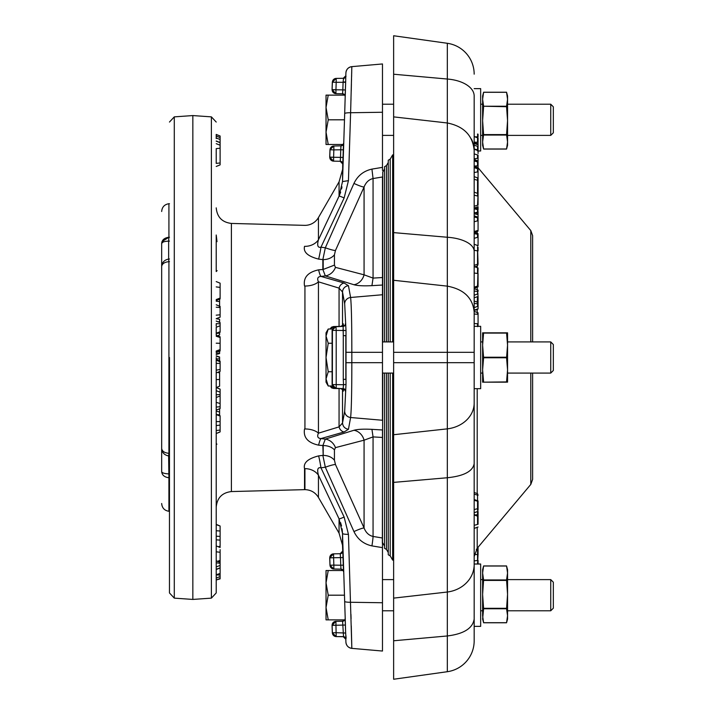 <?xml version="1.0" encoding="UTF-8"?>
<svg xmlns="http://www.w3.org/2000/svg" width="715" height="715" viewBox="0 0 715 715"><rect width="100%" height="100%" fill="white"/><g stroke="black" fill="none" stroke-linecap="round" stroke-linejoin="round"><path stroke-width="1.07" d="M550.738 135.394L553.33 132.793L553.33 106.812L550.738 104.22L550.738 135.394L507.552 135.394M550.738 104.22L507.552 104.22M482.616 104.22L480.659 104.22M393.634 102.754L393.634 104.22L382.48 104.22M482.616 135.394L480.659 135.394M392.66 341.913L392.66 154.878L393.634 154.878L393.634 135.394L382.48 135.394L382.48 151.151L382.48 112.255L382.48 170.42M344.818 95.131L326.031 95.131L326.031 107.465L328.23 119.807L344.487 119.807M328.23 95.131L326.031 107.465L326.031 132.141L328.23 119.807M328.23 144.484L326.031 132.141L326.031 144.484L343.209 144.484M482.616 95.962L482.616 145.324L483.617 149.06L506.551 149.06L507.552 145.324L507.552 95.962L506.551 92.226L483.617 92.226L482.616 95.962M482.616 99.269L483.599 106.249L506.569 106.249L507.552 99.269L506.569 92.298L483.599 92.298L482.616 99.269M483.599 106.696L482.616 120.647L483.599 134.59L506.569 134.59L507.552 120.647L506.569 106.696L483.599 106.249M483.599 134.59L482.616 142.017L483.599 148.988L506.569 148.988L507.552 142.017L506.569 134.59M506.569 106.249L506.569 106.696M474.17 362.693L447.331 362.693L447.331 352.307L393.634 352.307L393.634 35.75L393.634 74.226L447.331 79.034A31.174 17.089 180 0 1 474.17 95.962L474.17 403.037L474.17 388.674L480.659 388.674L480.659 326.326L474.17 326.326L474.17 388.674M478.067 150.981L480.659 150.981L480.659 88.633L474.17 88.633M477.888 511.404L474.17 512.753L474.17 463.66L474.17 626.367L480.659 626.367L480.659 564.019L474.17 564.019L474.17 564.546L474.17 550.568M483.599 579.954L482.616 594.353L483.599 608.751L482.616 619.038L483.617 622.774L506.551 622.774L507.552 619.038L507.552 569.676L506.551 565.94L483.617 565.94L482.616 569.676L482.616 615.731L483.599 622.702L506.569 622.702L507.552 615.731L506.569 608.751L507.552 594.353L506.569 579.954L507.552 572.983L506.569 566.012L483.599 566.012L482.616 572.983L483.599 579.954L506.569 579.954M507.552 615.731L506.569 622.702M506.569 381.917L507.552 382.176L507.552 332.824L506.569 332.824L507.552 345.157L506.569 357.759L483.599 357.759L482.616 369.843L482.616 382.176L506.569 381.917L507.552 369.843L506.569 357.759M483.599 357.759L482.616 345.157L483.599 332.824L482.616 332.824L482.616 369.843L483.599 381.917M506.569 382.176L483.599 382.176M506.569 332.824L483.599 332.824M550.738 610.78L553.33 608.188L553.33 582.207L550.738 579.606L550.738 610.78L507.552 610.78M550.738 579.606L507.552 579.606M482.616 579.606L480.659 579.606M390.211 373.087L390.211 555.886L392.66 560.122L393.634 560.122L393.634 579.606L382.48 579.606M482.616 610.78L480.659 610.78M393.634 612.246L393.634 610.78L382.48 610.78M344.818 619.869L328.23 619.869L326.031 607.536L328.23 595.193L344.487 595.193M328.23 595.193L326.031 582.859L326.031 570.516L328.23 570.516L326.031 582.859L326.031 619.869L328.23 619.869M328.23 570.516L343.209 570.516M550.738 373.087L553.33 370.486L553.33 344.514L550.738 341.913L550.738 373.087L507.552 373.087M332.073 343.254L328.23 343.254L326.031 336.13L328.23 329.007L332.368 329.007M332.073 371.746L328.23 371.746L326.031 357.5L328.23 343.254M328.23 371.746L326.031 378.87L328.23 385.993L332.368 385.993M326.031 336.13L328.23 329.007L326.031 332.824L326.031 382.176L328.23 385.993M371.934 285.651L373.06 278.099L373.06 178.553L382.48 176.989L382.48 294.741L382.48 285.026L371.934 285.651C363.64 286.072 357.643 285.759 353.952 284.731L325.334 275.919L320.964 276.419A20.78 2.771 83.6 0 1 318.613 269.841C307.825 272.183 303.133 277.581 304.536 286.036A15.587 8.428 180 0 0 304.939 286.036A15.587 8.428 180 0 0 318.443 281.826L339.062 288.118L342.521 291.997L344.684 303.812L346.006 330.527L346.006 384.473L344.684 411.188L342.521 423.003L339.062 426.882L318.443 433.174C316.915 436.516 317.764 438.322 320.964 438.581L325.334 439.082L353.952 430.269C357.625 429.241 363.622 428.929 371.934 429.349L382.48 429.974L382.48 547.645L371.934 545.894C363.64 544.061 357.643 539.289 353.952 531.576L325.334 467.217L320.964 467.816L344.121 517.008A6.498 0.76 153.4 0 1 339.062 518.867L342.521 533.435L345.542 628.932M318.613 269.841L323.189 269.448L334.441 265.104L334.441 254.79L335.451 250.5A12.986 1.698 21.2 0 1 325.334 247.783L353.952 183.424C357.643 175.711 363.64 170.939 371.934 169.106L382.48 167.355M334.441 254.79A12.986 9.653 -0 0 1 323.189 259.617A12.986 9.653 -0 0 1 322.849 259.617L318.613 259.107A20.78 2.306 97.7 0 0 320.964 247.184L325.334 247.783L322.849 259.617L322.849 269.439L325.334 275.919A12.986 12.003 110 0 0 335.451 267.365L364.069 274.819A12.986 11.601 -74.7 0 1 353.952 284.731M345.881 73.949L345.908 72.876A6.498 6.498 -95 0 1 351.834 66.638L351.834 66.638C348.312 67.246 346.337 69.328 345.908 72.876L344.684 113.64A6.498 1.108 -178.1 0 1 350.609 112.738L351.834 66.638L382.48 63.957L382.48 112.255L350.609 112.738L348.446 180.654L344.121 197.992A6.498 0.76 -153.4 0 0 339.062 196.133L318.443 239.793A15.587 13.111 -0 0 1 304.939 246.353A15.587 13.111 -0 0 1 304.536 246.344C303.133 252.091 307.825 256.336 318.613 259.107M382.74 341.913L382.74 172.047L384.527 168.954M344.121 197.992L320.964 247.184C317.764 247.962 316.915 245.495 318.443 239.793L318.443 217.566L339.062 181.851L339.062 196.133L342.521 181.565L342.726 163.958L340.179 161.268M386.475 341.913L386.475 165.576L388.263 162.484M211.39 598.133L192.844 599.429L192.844 115.571L211.39 116.867L211.39 598.133L216.216 592.95M161.67 466.609L161.67 243.323L163.056 242.054M332.198 627.859L332.118 625.375A3.897 3.897 -91 0 1 332.109 625.241L335.943 625.241L332.109 625.241A3.897 3.897 -91 0 1 335.943 621.344L342.583 621.228A2.601 2.601 89 0 0 345.131 618.547L345.372 624.678M342.583 621.228L342.834 625.107M342.682 622.372L342.655 621.907M335.943 621.344L335.943 625.241L332.118 625.375L332.377 632.829L336.202 632.695L332.377 632.829L332.332 631.586M345.425 624.91L345.274 619.869M336.202 632.695L345.658 633.034L345.381 625.035L335.943 625.241L336.202 636.591L343.683 636.618M343.406 567.969L343.316 565.145L340.76 565.234L340.957 569.131A2.601 2.601 91 0 1 343.504 571.643L342.789 551.042A2.601 2.601 -91 0 1 340.242 553.732L333.601 553.848L340.242 553.732L340.501 557.62L333.601 557.745L333.601 553.848A3.897 3.897 -91 0 0 329.767 557.745L333.601 557.745L333.851 565.109L340.76 565.234L340.876 566.977M342.834 625.125L343.54 636.716L336.202 636.591A3.897 3.897 -89 0 1 332.377 632.829M343.254 636.716L345.81 639.219L345.908 642.124A6.498 6.498 95 0 0 351.834 648.362L348.446 534.346A6.498 1.108 178.2 0 1 342.521 533.435L342.101 528.796M341.538 525.945L340.572 522.602M343.28 636.716L343.28 636.716A2.601 2.601 91 0 1 345.837 639.219L345.872 640.417M346.123 638.066L345.908 635.564M350.958 614.444L351.083 618.832M351.271 625.956L351.744 644.581M351.789 646.288L351.807 647.236M343.111 632.998L345.658 633.034L346.006 638.692A2.601 2.583 -89 0 0 343.54 636.716M340.93 567.933L340.966 568.783M340.385 555.439L340.411 555.913M343.048 557.53L340.501 557.62L340.76 565.234M344.684 601.36A6.498 1.108 -1.9 0 0 350.609 602.262L382.48 602.745L382.48 547.645M335.451 464.5L334.441 460.21L334.441 449.896L335.451 447.635L364.069 440.181L364.069 527.983L335.451 464.5A12.986 1.698 158.8 0 0 325.334 467.217L322.849 455.384L318.613 455.893A20.78 2.306 82.3 0 1 320.964 467.816C317.764 467.038 316.915 469.505 318.443 475.207L339.062 518.867L339.062 533.149L342.521 545.232L342.521 533.435M351.834 648.362L382.48 651.043L351.834 648.362C348.285 647.763 346.31 645.681 345.908 642.124M382.48 602.745L382.48 651.043M340.957 569.131L333.851 569.006L340.894 569.131L343.146 570.516M333.851 569.006A3.897 3.897 -89 0 1 330.026 565.243A3.897 3.897 -89 0 0 333.851 569.006L333.851 565.109L330.026 565.243L329.776 557.879A3.897 3.897 -91 0 1 329.767 557.745M371.934 545.894A12.986 0.76 -80.5 0 0 373.06 536.447C368.94 535.508 365.937 532.693 364.069 527.983A12.986 1.546 -25.9 0 0 353.952 531.576M353.952 430.269A12.986 11.601 -105.3 0 1 364.069 440.181L373.06 436.901L373.06 536.447L382.48 538.011M382.48 352.307L351.834 352.307C351.816 322.903 351.405 304.626 350.609 297.485L382.48 294.741L382.48 420.259L350.609 417.515L348.446 429.295L344.121 431.967L320.964 438.581A20.78 2.771 96.4 0 0 318.613 445.159L322.849 445.561L325.334 439.082A12.986 12.003 70 0 1 335.451 447.635M318.443 497.434C315.324 492.429 310.828 489.838 304.939 489.641L304.939 468.647A15.587 13.111 180 0 1 318.443 475.207L318.443 497.434L339.062 533.149M333.601 557.745L329.776 557.879M318.613 455.893C307.825 458.664 303.133 462.909 304.536 468.656A15.587 13.111 180 0 1 304.939 468.647M334.441 460.21C331.849 457.126 328.105 455.518 323.189 455.384L322.849 445.561A12.986 8.687 -0 0 1 323.189 445.552A12.986 8.687 -0 0 1 334.441 449.896M371.934 429.349L373.06 436.901L382.48 437.464M344.684 411.188A6.498 6.399 -169.3 0 0 350.609 417.515C351.405 410.401 351.816 392.133 351.834 362.693L382.48 362.693M304.939 286.036L304.939 428.964A15.587 8.428 -0 0 1 318.443 433.174L318.443 281.826C316.915 278.484 317.764 276.678 320.964 276.419L344.121 283.033L348.446 285.705L350.609 297.485A6.498 6.399 169.3 0 0 344.684 303.812M371.934 169.106L373.06 178.553C368.94 179.492 365.937 182.307 364.069 187.017L364.069 274.819L373.06 278.099L382.48 277.536M351.834 66.844L351.807 67.889M351.717 71.84L351.664 73.743M351.637 74.914L351.592 76.818M351.53 79.249L351.503 80.178M351.405 84.066L351.226 90.814M351.02 98.366L350.958 100.556M304.939 428.964A15.587 8.428 -0 0 0 304.536 428.964C303.133 437.419 307.825 442.817 318.613 445.159M382.337 543.096L382.74 373.087M344.121 431.967A6.498 5.765 -104.8 0 1 339.062 426.882L339.062 388.558M348.446 429.295C344.88 428.651 342.905 426.56 342.521 423.003L342.521 389.612M348.446 285.705A6.498 6.399 170 0 0 342.521 291.997L342.521 325.388M344.121 283.033A6.498 5.765 104.8 0 0 339.062 288.118L339.062 326.442M335.451 250.5L364.069 187.017A12.986 1.546 25.9 0 1 353.952 183.424M348.446 180.654L342.521 181.565L344.684 113.64M345.274 95.131L345.425 90.09M345.506 87.427L345.658 81.966L343.111 82.002L343.54 78.284A2.601 2.583 89 0 0 346.006 76.308M345.667 81.885L345.729 80.974M345.89 73.609L345.908 72.876L345.89 73.609M339.125 196.008L340.662 192.138M341.556 188.957L341.985 186.865M216.216 524.372L220.113 526.008L216.216 524.667L216.216 443.443L216.922 444.194M345.282 390.551L343.111 388.62L343.54 384.733L346.006 384.473M345.381 391.203A2.601 2.592 91 0 0 342.834 388.62L336.202 388.504L336.202 384.607L343.54 384.733L343.28 379.361L345.837 379.361L345.837 335.639L343.28 335.639L343.111 326.38A2.601 2.592 144 0 0 345.658 323.797L345.282 324.449M342.95 390.506L343.316 391.168L343.477 388.71M343.477 326.29L343.316 323.832L342.95 324.494M345.291 92.494L345.381 89.965L342.834 89.876L342.583 93.772A2.601 2.601 91 0 1 345.131 96.454L345.649 82.279L336.202 82.305L336.202 78.409L343.28 78.284A2.601 2.601 89 0 0 345.837 75.781L345.837 75.781M342.95 160.294L343.048 157.47L340.501 157.38L340.242 161.268A2.601 2.601 91 0 1 342.789 163.958L343.504 143.358A2.601 2.601 89 0 1 340.957 145.869L340.76 149.766L333.851 149.891L333.851 145.994L340.957 145.869M343.432 146.289L343.352 148.836M345.381 323.797A2.601 2.592 -91 0 1 342.834 326.38L335.943 326.505L336.202 330.393L346.006 330.527M335.451 267.365L334.441 265.104M343.28 78.284L336.202 78.409A3.897 3.897 -91 0 0 332.377 82.171L336.202 82.305L335.943 89.759L332.109 89.759L342.834 89.876L343.111 82.002M343.701 78.427L343.736 78.9M217.119 270.619L216.216 271.557L216.216 235.003L217.011 241.67M304.939 489.641L231.401 491.562L231.401 223.438L304.939 225.359A15.587 15.587 0 0 0 318.443 217.566M216.216 354.443L219.594 353.568L216.216 354.443M219.594 322.411L219.594 319.337L216.216 318.684L220.113 317.183L220.113 307.557L216.216 307.2M216.216 324.387L216.216 324.869M216.216 324.333L216.216 326.076M216.216 431.351L216.216 433.263M220.113 431.869L216.216 433.522L219.594 432.2M220.113 408.578L216.216 410.151L216.216 411.152L219.594 412.01L219.594 414.602L217.78 414.807M216.216 351.977L216.216 351.02L220.113 349.608L220.113 343.298L216.216 343.191M216.216 335.219L216.216 333.789L216.216 335.219L220.113 336.792M220.113 343.298L220.113 337.489L216.216 336.264M216.216 329.901L216.216 331.268M216.216 160.821L216.216 163.342M216.216 159.213L216.216 160.598M216.216 137.611L216.216 136.011L220.113 137.575L220.113 136.011L216.216 134.438L216.216 135.984L220.113 137.557L220.113 140.328M216.216 148.622L216.216 163.395L220.113 162.957L220.113 148.22L216.216 148.622M216.216 138.594L216.216 137.95L220.113 139.523L216.216 137.995M216.216 328.212L216.216 327.515M216.216 561.061L216.216 562.794L220.113 563.304L220.113 562.553M220.113 325.763L216.216 327.229L216.216 333.208L220.113 331.742L220.113 323.85L216.216 323.618M216.216 375.679L216.216 372.953L220.113 371.371L220.113 361.754L216.216 360.181L216.216 359.636L220.113 361.209L216.216 359.636M216.216 363.381L220.113 363.39M220.113 425.094L216.216 425.577L216.216 430.564L220.113 430.055L220.113 421.6L216.216 421.627M216.216 414.637L220.113 416.032M216.216 420.331L216.216 417.748M216.216 415.201L216.216 414.62M216.216 414.557L216.216 413.261M216.216 402.786L216.216 403.582M216.216 433.576L216.216 434.917M216.216 437.357L216.216 443.443M216.216 357.5L216.216 592.95L216.216 357.5M343.111 388.62L343.102 388.62A2.601 2.592 -89 0 1 345.649 391.212M343.745 384.715L342.583 384.715M343.745 330.285L342.583 330.285M345.649 323.788A2.601 2.592 -91 0 1 343.102 326.38L342.834 326.38C344.979 325.432 345.81 324.753 345.309 324.342L345.291 324.476M343.316 391.168A2.601 2.592 91 0 0 340.76 388.585M343.048 391.159A2.601 2.592 91 0 0 340.501 388.576C342.628 389.487 343.45 390.167 342.968 390.613L342.959 390.479M343.048 323.841A2.601 2.592 -91 0 1 340.501 326.424C342.646 325.477 343.468 324.798 342.968 324.387L342.959 324.521M343.316 323.832A2.601 2.592 -91 0 1 340.76 326.415L340.501 326.424M342.825 90.144L342.762 91.305M343.316 149.855L340.76 149.766L340.474 157.97M340.456 158.274L340.411 159.088M340.385 159.561L340.349 160.133M340.957 145.887L340.93 147.022M340.93 147.067L340.76 149.766M384.527 373.087L384.527 548.298L386.475 549.424L386.475 373.087M343.102 326.38L334.817 326.782L333.512 327.64L332.439 329.678L332.377 384.625L336.202 384.607L336.202 330.393L332.109 330.384L332.118 384.616L332.752 386.735L334.557 388.218L342.834 388.62L345.291 390.524M219.594 373.007L219.594 371.889L219.594 373.007L217.789 372.309L219.594 373.007L219.594 379.451L216.216 379.62M219.594 353.568L219.594 352.173M219.594 352.924L216.216 353.791L219.594 352.924L219.594 351.235L219.085 351.369M219.594 319.337L219.594 320.508M219.594 412.01L219.594 408.792M219.594 409.668L219.594 410.535M219.594 415.862L219.594 414.602M219.594 386.109L219.594 379.451M219.594 374.052L219.594 377.556M216.216 358.867L219.594 358.832L219.594 357.286L216.216 356.124M219.594 357.286L216.216 355.847L219.594 357M219.594 361.835L219.594 359.913M219.594 360.208L218.549 360.575L219.594 360.208L219.594 358.832M219.076 351.369L219.594 351.154M219.594 333.601L219.594 334.96L217.557 335.755M217.566 335.764L219.594 334.969L219.594 333.306L217.7 333.226M219.594 333.306L219.594 332.457M219.594 306.726L219.594 301.578L216.216 301.185M219.594 301.578L219.594 299.147M216.216 402.366L220.113 403.501L220.113 395.931L216.216 397.504M220.113 395.842L220.113 394.501L216.216 394.805M220.113 394.501L220.113 392.213L216.216 390.667M220.113 392.213L220.113 389.13L216.216 387.584M220.113 389.13L216.216 387.45M216.216 407.058L220.113 406.737L220.113 408.542L216.216 410.097M220.113 406.737L220.113 403.501M220.113 350.457L216.216 352.468M220.113 350.895L220.113 349.608M220.113 337.489L220.113 336.854M220.113 313.617L220.113 310.909M220.113 307.557L220.113 306.449M216.216 304.787L220.113 306.404M220.113 549.629L220.113 552.284L216.216 551.792M216.216 545.92L220.113 547.493L220.113 546.144L218.29 546.76M220.113 546.144L220.113 540.12L216.216 539.852M220.113 540.12L220.113 536.429L216.216 536.205M220.113 536.429L220.113 531.013L216.216 530.736M220.113 531.013L220.113 526.195M220.113 578.855L216.216 579.999M216.216 580.026L220.113 578.453L220.113 576.54L216.216 578.095M219.72 573.573L216.216 574.735M220.113 573.198L220.113 566.548M220.113 162.957L220.113 164.879L216.216 166.452M220.113 148.22L220.113 145.199L216.216 143.679M220.113 145.199L220.113 142.687L216.216 141.159M220.113 143.608L220.113 142.285L219.514 142.321M220.113 142.285L220.113 139.523M220.113 560.766L220.113 552.284M220.113 560.354L217.566 561.329M220.113 567.889L216.216 569.247M220.113 567.746L220.113 565.44L216.216 566.924M220.113 565.44L220.113 563.304M217.735 561.615L220.113 560.649L220.113 562.392M216.216 578.14L220.113 576.567L220.113 573.412L216.216 574.985M220.113 575.119L216.216 574.878M218.325 525.391L216.216 524.56M216.216 300.514L220.113 298.942L220.113 298.066L216.216 299.558M220.113 298.066L220.113 287.403L216.216 286.912M220.113 287.403L220.113 283.301M220.113 331.742L220.113 332.252L216.216 333.789M220.113 323.85L220.113 322.635L216.216 321.08M216.216 321.044L220.113 322.635M220.113 369.449L216.216 370.182M220.113 361.754L220.113 361.209M220.113 431.744L220.113 430.055M220.113 421.6L220.113 416.13M330.303 385.993L332.466 388.182L335.943 388.495L332.377 384.625L333.512 387.36L336.202 388.504L333.851 388.459L333.825 387.834M333.825 327.166L333.601 326.541L340.76 326.415M342.583 93.772L335.943 93.656L335.943 89.759L332.118 89.625L332.377 82.171L336.202 82.305M332.118 89.625A3.897 3.897 -89 0 0 335.943 93.656L342.53 93.772L344.773 95.131M340.242 161.268L333.601 161.152L329.767 157.255L330.026 149.757L333.851 149.891L333.601 157.255L340.501 157.38M333.601 161.152L329.767 157.255A3.897 3.897 -89 0 0 333.601 161.152L333.601 157.255L329.776 157.121M343.146 144.484L340.894 145.869L333.851 145.994A3.897 3.897 -91 0 0 330.026 149.757A3.897 3.897 -91 0 1 333.851 145.994M220.113 543.623L220.113 541.434M329.767 157.255L333.601 157.255M390.211 341.913L390.211 159.114L388.263 160.232L388.263 341.913M169.464 456.009L168.642 455.92C164.379 455.124 162.046 452.649 161.67 448.493L161.67 471.677C162.046 472.91 164.379 473.652 168.642 473.884L169.464 473.893M169.464 241.107L168.642 241.116C164.379 241.348 162.046 242.09 161.67 243.323L161.67 266.507C162.046 262.351 164.379 259.876 168.642 259.08L169.464 258.991M392.66 154.878L390.211 159.114M392.66 373.087L392.66 560.122M169.464 477.754L168.919 477.754L169.464 477.754M169.464 453.399L168.919 453.337L168.642 455.92L168.919 477.754C164.504 477.191 162.082 475.162 161.67 471.677C161.67 513.397 161.67 513.397 161.67 471.677L161.67 471.677M169.464 237.246L168.919 237.246L168.642 241.116L168.642 259.08L168.919 261.663L169.464 261.601M169.464 357.5L169.464 592.95L169.464 357.5M169.464 203.686L168.919 203.721C164.477 204.427 162.055 207.019 161.67 211.497M161.67 243.323C161.67 201.603 161.67 201.603 161.67 243.323C162.082 239.838 164.504 237.809 168.919 237.246L161.983 241.599M161.67 266.507L161.67 448.493C162.082 451.272 164.504 452.881 168.919 453.337L168.919 261.663C164.504 262.119 162.082 263.728 161.67 266.507M477.549 523.88L477.549 524.426L474.17 525.328L474.17 514.997L477.549 516.141M475.645 515.014L478.067 514.371L478.067 515.89L474.17 514.478L474.17 512.691M474.17 550.639L474.17 549.433M474.17 542.551L474.17 532.836M474.17 535.955L474.17 537.117M474.17 181.825L474.17 182.611M474.17 211.077L474.17 208.878M474.17 295.215L477.549 294.035L477.549 291.398L474.17 291.077L474.17 288.815M478.067 290.049L474.17 288.726M474.17 303.106L474.17 301.203M474.17 304.402L474.17 307.602L477.549 306.422L477.549 303.786L478.067 303.83L478.067 306.243L477.549 306.422M474.17 310.158L478.067 308.791L478.067 306.243M474.17 310.408L477.549 309.524L477.549 308.969M474.17 261.118L474.17 263.326M478.067 267.973L474.17 266.552L474.17 232.992M474.17 266.963L474.17 273.032L477.549 273.479L477.549 268.027M477.549 220.828L478.067 220.676L478.067 230.409L474.17 231.535L474.17 221.766L477.549 220.828L477.549 217.78L474.17 217.02L474.17 213.15L474.17 213.731L477.549 214.554L477.549 214.08M474.17 197.93L474.17 199.163M474.17 213.061L474.17 214.706M474.17 213.016L474.17 207.797L478.067 208.816L478.067 209.701M475.073 212.793L477.549 212.158L477.549 209.629L474.17 208.789M477.549 204.785L477.549 205.321L474.17 206.179L474.17 197.528M478.067 194.167L478.067 180.412L477.549 180.26L477.549 193.381L474.17 192.156L474.17 167.408M474.17 167.9L474.17 166.309M478.067 180.412L478.067 171.815L474.17 172.538L474.17 159.615M478.067 167.623L474.17 166.121L474.17 161.241M476.262 149.641L478.067 149.426L478.067 150.293L474.17 148.872L474.17 145.181L478.067 146.504L478.067 144.814L477.549 144.636L477.549 143.813L478.067 144.01L477.549 134.018L478.067 134.206L478.067 136.762M477.549 134.045L478.067 134.206M474.17 533.667L474.17 518.929M474.17 518.134L474.17 495.736M474.17 314.046L477.549 314.26L477.549 312.634L478.067 312.821L478.067 323.77L474.17 323.546L474.17 326.326L474.17 311.427M474.17 156.451L474.17 155.968M478.067 160.973L474.17 159.508L474.17 150.454A31.174 27.742 -0 0 0 471.391 139.005M474.17 176.65L477.549 177.883L477.549 180.26L474.17 179.304L474.17 181.547M474.17 247.81L474.17 246.988M478.067 233.617L474.17 232.268M474.17 279.601L474.17 275.257M474.17 287.761L474.17 273.032M474.17 479.515L474.17 475.609M474.17 532.166L474.17 531.352M474.17 530.673L474.17 529.037M474.17 546.957L474.17 541.076M474.17 509.527L477.549 508.705L477.549 501.188L474.17 500.33M474.17 494.172L477.549 495.111L477.549 493.707L474.17 492.483M393.634 352.307L393.634 434.72L447.331 428.857A31.174 26.071 180 0 0 474.17 403.037L474.17 463.66C472.767 471.346 463.829 476.047 447.331 477.745L447.331 671.707A31.174 31.174 0 0 0 474.17 640.837L474.17 619.038C472.767 628.279 463.829 633.919 447.331 635.966L393.634 640.774L393.634 629.808M393.634 85.192L393.634 55.421L393.634 85.192M478.067 523.755L477.549 524.426L477.549 516.221L478.067 516.284M477.549 514.505L477.549 511.493M476.297 549.486L477.549 549.907L477.549 547.869M474.17 554.429L478.067 554.599L478.067 547.252M474.17 560.926L477.549 560.453L477.549 549.907L478.067 550.407M477.549 564.019L478.067 553.866M474.17 297.833L478.067 296.466L477.549 290.004M478.067 293.856L477.549 294.035M477.2 302.114L477.549 296.654M474.17 303.455L477.549 303.786L477.549 302.391M474.17 265.345L477.549 264.255L477.549 250.867L474.17 250.286M474.17 267.061L477.549 265.837L477.549 264.255L478.067 264.094L477.549 247.05M477.549 217.78L478.067 217.896L478.067 220.676M474.17 195.159L477.549 196.035L477.549 194.48M478.067 194.614L478.067 205.187L478.067 204.624L477.549 205.321L478.067 194.274M477.549 213.499L478.067 212.024L477.549 206.85L474.17 208.083M474.17 160.24L477.549 161.304L477.549 161.885M474.17 166.121L477.549 165.773L477.549 161.956L474.17 160.911M478.067 168.919L478.067 165.719L477.549 165.773M474.17 166.997L477.549 168.052L477.549 168.785M477.549 171.913L477.549 168.704L474.17 167.659M477.549 149.489L477.549 146.334M474.17 142.598L477.549 143.822L474.17 142.589M475.368 136.878L477.549 136.78M474.17 142.133L478.067 142.33L478.067 137.959L474.17 136.44M474.17 136.583L477.549 137.781L477.549 142.303M478.067 151.026L478.067 153.546M478.067 149.426L478.067 144.01L477.549 143.813M478.067 160.92L478.067 158.247L474.17 158.837M474.17 149.274L477.549 150.391L477.549 150.945M478.067 150.561L477.549 150.391M474.17 153.877L478.067 155.146L478.067 158.247M477.549 158.319L477.549 154.976M474.17 215.796L478.067 217.217L478.067 214.679L477.549 214.554M474.17 233.617L478.067 234.413L478.067 237.157L477.549 237.309L477.549 234.019M474.17 238.318L477.549 237.309M474.17 244.253L478.067 245.674L478.067 237.157M474.17 287.198L477.549 286.063L478.067 268.205M477.549 286.599L478.067 285.884L478.067 273.55M474.17 311.374L477.549 312.634M478.067 314.296L477.549 314.26M477.549 326.666L477.549 323.743M474.17 499.526L477.549 500.75L477.549 495.111L478.067 495.245L477.549 493.707M477.549 510.376L477.549 508.705L478.067 508.579L478.067 501.331L477.549 501.233M393.634 362.693L447.331 362.693L447.331 477.745L393.634 482.384L393.634 679.25L447.331 671.707L393.634 679.25M393.634 232.616L447.331 237.255L447.331 352.307L474.17 352.307M474.17 74.163A31.174 31.174 0 0 0 447.331 43.293L447.331 237.255A31.174 14.22 180 0 1 474.17 251.34M393.634 434.72L393.634 482.384M478.067 524.283L478.067 516.346M478.067 508.955L478.067 508.213M478.067 514.371L478.067 511.44M478.067 564.019L478.067 560.381M478.067 291.443L478.067 290.183M478.067 303.83L478.067 296.466M478.067 308.791L477.549 309.524M477.549 302.15L478.067 302.204M477.549 265.837L478.067 264.094M478.067 250.947L478.067 247.22M478.067 213.311L478.067 212.024M478.067 161.983L478.067 165.719M477.549 168.052L478.067 168.213L478.067 171.815M477.549 161.304L478.067 161.465M477.549 168.704L478.067 168.856M478.067 158.614L478.067 158.131M478.067 214.223L478.067 214.679M478.067 286.411L478.067 285.884M478.067 323.77L478.067 326.478M478.067 510.233L478.067 508.579M393.634 598.115L447.331 592.02A31.174 27.742 180 0 0 474.17 564.546M393.634 280.28L447.331 286.143C463.829 289.262 472.767 297.869 474.17 311.963M393.634 116.885L447.331 122.98C463.829 126.305 472.767 135.457 474.17 150.454M393.634 35.75L447.331 43.293M478.067 521.628L478.067 522.692M477.549 206.85L478.067 206.662L478.067 208.816M478.067 505.246L478.067 507.364M474.17 561.4L474.17 558.987M474.17 252.985L474.17 258.446M483.599 135.046L506.569 135.046M483.599 608.751L506.569 608.751M506.569 608.304L483.599 608.304M483.599 580.41L506.569 580.41M506.569 357.241L483.599 357.241M483.599 333.083L506.569 333.083M192.844 599.429L174.29 598.133L174.29 116.867L192.844 115.571M478.067 167.748L530.798 230.588L530.798 341.913M477.209 231.401L477.209 233.305M477.209 265.953L477.209 267.66M477.209 287.162L477.209 289.736M477.209 309.649L477.209 312.482M348.446 534.346L344.121 517.008M345.908 352.298L351.834 352.307L351.834 362.693L345.908 362.702M304.536 489.65L304.536 468.656M323.189 455.384L323.189 445.552M323.189 259.617L323.189 269.448M343.28 379.361L343.28 335.639M219.594 321.446L218.343 321.902M220.113 314.806L216.216 315.163M332.109 330.384L335.943 326.505L333.253 327.649L332.118 330.384L332.109 384.616M330.044 385.993L331.528 387.816L333.601 388.459L330.044 385.993M333.601 326.541L331.528 327.184L330.044 329.007L333.601 326.541M330.303 329.007L331.778 327.175L333.851 326.541M168.919 237.246L168.919 203.721M169.464 511.314L168.919 511.279L168.919 477.754M474.17 143.474L477.549 144.636M477.209 388.674L477.209 493.582M477.209 527.304L477.209 548.271L474.17 556.619M477.549 245.343L477.549 245.96L477.549 245.343M447.331 671.707A31.174 31.174 0 0 0 474.17 640.837M477.549 161.956L478.067 162.117M530.798 373.087L530.798 484.413L477.209 548.271M550.738 341.913L507.552 341.913M482.616 341.913L480.659 341.913M393.634 341.913L382.48 341.913M482.616 373.087L480.659 373.087M393.634 373.087L382.48 373.087M335.889 621.344L332.064 625.384L332.323 632.829L336.148 636.591M344.773 619.869L342.53 621.228M342.521 545.232L342.726 551.042L340.179 553.732M333.539 553.848L329.713 557.879L329.964 565.243L333.789 569.006M351.834 66.638C348.294 67.228 346.319 69.31 345.908 72.876L345.81 75.781L343.254 78.284M231.401 491.562C222.151 492.671 217.092 497.863 216.216 507.141M382.74 542.953L384.527 546.046M342.521 169.768L339.062 181.851M231.401 223.438C222.151 222.329 217.092 217.137 216.216 207.859M384.527 341.913L384.527 166.702L386.475 165.576M216.216 387.539L219.594 386.207M220.113 350.949L216.216 352.522M220.113 317.183L216.216 318.756M218.567 546.868L220.113 546.34M220.113 136.002L216.216 134.429M220.113 142.562L216.216 140.989M220.113 567.951L216.216 569.524M220.113 562.356L216.216 560.783M220.113 283.167L216.216 281.594M220.113 332.252L216.216 333.825M220.113 415.746L216.216 414.173M211.39 116.867L216.216 122.051M386.475 549.424L388.263 552.516L388.263 554.769L388.263 373.087M336.148 78.409L332.323 82.171L332.064 89.616L335.889 93.656M333.789 145.994L329.964 149.757L329.713 157.121L333.539 161.152M390.211 555.886L388.263 554.769M174.29 116.867L169.464 122.051M174.29 598.133L169.464 592.95M168.919 511.279C164.477 510.573 162.055 507.981 161.67 503.503M478.067 526.991L474.17 528.412M478.067 549.647L476.565 549.102M478.067 302.436L474.17 301.015M478.067 231.088L474.17 232.5M478.067 209.37L474.17 207.949M478.067 213.481L474.17 212.453M478.067 286.849L474.17 288.27M477.549 193.381L478.067 193.577M477.549 137.673L478.067 137.861M477.549 177.883L478.067 178.071M477.549 213.687L478.067 213.874M477.549 312.607L478.067 312.795M477.549 500.75L478.067 500.938M530.798 230.588L532.621 235.601L532.621 341.913M530.798 484.413L532.621 479.399L532.621 373.087"/></g></svg>
